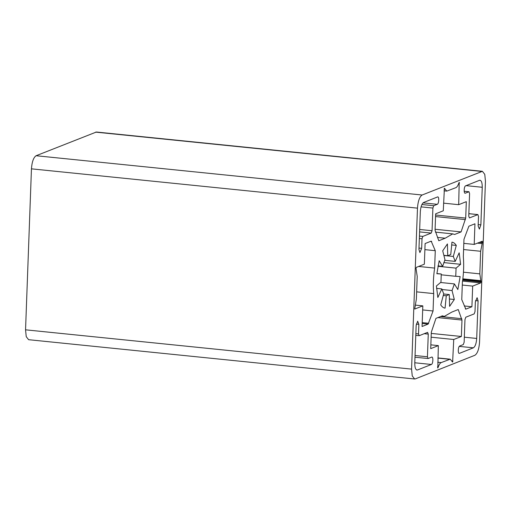 <?xml version="1.0" encoding="UTF-8"?>
<svg xmlns="http://www.w3.org/2000/svg" width="511" height="511" viewBox="0 0 511 511"><rect width="100%" height="100%" fill="white"/><g stroke="black" fill="none" stroke-linecap="round" stroke-linejoin="round"><path stroke-width="0.77" d="M414.715 309.027L416.376 299.018L417.206 276.425L416.011 268.301L416.344 267.368L424.354 264.193L425.107 243.555L431.182 241.147L435.27 250.69L434.631 268.077C433.315 276.981 433.002 285.483 433.692 293.595L433.053 310.982L428.141 324.089L422.067 326.497L422.827 305.865L414.766 309.046M459.21 182.325L458.686 204.681L466.313 201.653L465.713 218.082L461.082 231.911L454.649 234.46L452.714 233.878L445.222 238.203L438.789 240.751L435.053 230.244L435.653 213.809L443.28 210.788L444.404 188.195L446.806 191.108L455.831 187.69C456.872 187.237 457.799 185.889 458.616 183.641L459.261 182.318M482.205 241.256L482.473 242.022L480.647 251.271L479.816 273.864L481.011 281.989L480.679 282.928L472.669 286.103L471.915 306.734L465.84 309.142L461.759 299.606L462.391 282.213C463.707 273.308 464.02 264.807 463.33 256.701L463.969 239.308L468.881 226.201L474.955 223.792L474.202 244.424L482.256 241.243M437.838 367.952L438.336 345.615L430.709 348.636L431.31 332.207L435.94 318.379L442.373 315.83L444.315 316.411L451.807 312.087L458.233 309.538L461.976 320.052L461.369 336.481L453.742 339.502L452.618 362.095L450.217 359.188L441.191 362.599C440.15 363.053 439.224 364.407 438.412 366.649L437.761 367.971M455.761 276.298L460.156 276.566L457.837 289.552L454.4 283.912L452.05 290.535L454.311 299.491L449.603 306.351L449.29 294.56L446.269 295.76L445.068 308.152C443.465 307.941 442.015 306.849 440.731 304.875L443.72 293.838L441.798 288.907L437.844 297.479L436.42 285.981L440.961 282.168L441.261 273.992L436.867 273.724L439.192 260.738L442.622 266.378L444.972 259.754L442.711 250.805L447.425 243.939L447.738 255.73L450.759 254.529L451.954 242.144C453.557 242.348 455.007 243.44 456.297 245.421L453.302 256.452L455.224 261.383L459.178 252.817L460.609 264.308L456.061 268.128L455.761 276.298L441.178 274.816M456.061 268.128L437.953 266.282M460.609 264.308L443.778 262.597M455.224 261.383L444.711 260.316M453.302 256.452L443.899 255.494M456.297 245.421L451.686 244.948M447.738 255.73L443.855 255.334M442.622 266.378L438.023 265.912M441.261 273.992L436.886 273.551M454.4 283.912L440.559 282.5M452.05 290.535L441.945 289.507M454.311 299.491L449.405 298.986M449.29 294.56L443.682 293.991M446.41 295.78L443.286 295.454M441.798 288.907L436.541 288.37M474.202 244.424L463.816 243.37M465.578 309.117L465.329 308.753M471.915 306.734L464.237 305.948M472.669 286.103L462.289 285.042M414.625 378.983L28.603 339.694L26.233 336.66L25.55 329.819L31.452 168.841C31.976 161.834 33.522 157.465 36.102 155.727L96.375 132.017L482.397 171.306L484.767 174.34L485.45 181.181L479.548 342.159C479.024 349.166 477.478 353.535 474.898 355.273L415.386 378.868L414.625 378.983L412.256 375.949L411.572 369.108L417.474 208.137C417.998 201.13 419.55 196.754 422.124 195.017L482.397 171.306M453.742 339.502L431.124 337.203M461.369 336.481L431.265 333.415M438.336 345.615L430.85 344.848M422.827 305.865L415.488 305.118M433.053 310.982L422.674 309.928M433.692 293.595L416.637 291.858M434.631 268.077L418.65 266.455M435.27 250.69L424.884 249.63M431.182 241.147L431.693 241.537L430.511 241.416M458.686 204.681L443.561 203.142M461.082 231.911L435.085 229.267M445.222 238.203L437.486 237.417M468.849 213.694L477.823 214.607L478.507 216.351L478.149 225.951L479.375 229.088L480.87 224.872L482.25 187.281C482.237 182.433 481.33 180.108 479.529 180.313L465.63 185.819C463.886 186.311 463.598 194.071 465.361 193.177L468.913 191.766L469.59 193.509L468.759 216.185L469.443 217.929L477.957 214.582L468.855 213.655M419.199 335.689L418.522 333.945L418.873 324.344L417.647 321.202L416.152 325.418L414.772 363.008C414.785 367.863 415.692 370.181 417.493 369.983L431.393 364.471C433.136 363.979 433.424 356.218 431.661 357.119L428.116 358.524L427.432 356.78L428.263 334.105L427.586 332.361L419.199 335.689L415.788 335.376M416.957 370.066L416.446 369.875M431.227 233.08L432.057 230.742L432.887 208.066L433.718 205.722L437.263 204.317C439.013 203.819 439.294 196.064 437.537 196.959L423.638 202.471C421.799 203.71 420.694 206.834 420.317 211.841L418.937 249.425L419.921 252.6L421.658 248.346L422.009 238.746L422.84 236.408L431.227 233.08L419.582 231.898M465.802 317.21L464.972 319.554L464.141 342.229L463.311 344.567L459.759 345.979C458.016 346.471 457.728 354.232 459.491 353.331L473.384 347.819C475.224 346.579 476.335 343.456 476.706 338.454L478.085 300.864L477.102 297.689L475.364 301.944L475.013 311.544L474.182 313.888L465.802 317.21M480.065 180.23L479.529 180.313M464.173 191.286L469.047 191.746L464.173 191.248M428.116 358.524L414.989 357.221M444.921 189.07L444.085 188.987M459.478 183.027L458.852 182.964M482.48 241.952L480.864 241.786M482.473 242.022L480.723 241.844M482.365 242.636L479.465 242.335M482.02 243.613L477.427 243.147M480.647 251.271L463.592 249.54M479.816 273.864L463.464 272.197M480.659 280.648L462.851 278.834M480.947 281.376L462.768 279.523M481.011 281.919L462.698 280.054M481.011 281.989L462.691 280.124M480.679 282.928L462.557 281.082M452.95 361.156L452.037 361.066M449.539 359.29L437.876 358.102M441.191 362.599L437.729 362.248M438.412 366.649L437.569 366.566M438.061 367.633L437.557 367.581M461.976 320.052L437.908 317.599M461.803 318.692L440.597 316.533M428.141 324.089L422.175 323.482M428.697 323.278L422.207 322.62M31.452 168.841L417.474 208.137M25.55 329.819L411.572 369.108M465.713 218.082L435.608 215.022M465.438 219.615L435.551 216.575M95.614 132.132L481.643 171.421M36.102 155.727L422.124 195.017M478.2 224.597L480.87 224.872M466.089 185.64L482.25 187.281M415.852 333.67L418.522 333.945M416.293 324.076L418.873 324.344M414.785 362.778L431.393 364.471M419.672 229.477L432.057 230.742M421.058 206.859L432.887 208.066M421.907 204.521L433.718 205.722M423.038 202.867L437.263 204.317M459.28 346.388L473.384 347.819M424.226 333.696L428.263 334.105M415.047 355.522L427.432 356.78M419.429 236.056L422.84 236.408M419.339 238.477L422.009 238.746M418.988 248.078L421.658 248.346M464.32 337.19L476.706 338.454M475.505 300.602L478.085 300.864M446.806 191.108L444.014 190.82M450.217 359.188L437.882 357.93M441.6 316.137L444.315 316.411M452.714 233.878L435.423 232.122"/></g></svg>
